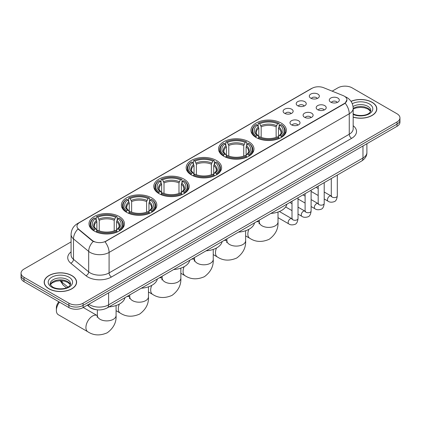 <?xml version="1.0" encoding="UTF-8"?>
<svg xmlns="http://www.w3.org/2000/svg" width="421" height="421" viewBox="0 0 421 421"><rect width="100%" height="100%" fill="white"/><g stroke="black" fill="none" stroke-linecap="round" stroke-linejoin="round"><path stroke-width="0.63" d="M151.639 197.844A17.719 10.23 0 0 0 132.331 195.623A17.719 10.23 0 0 0 121.39 205.074A17.719 10.23 0 0 0 126.579 212.31A17.719 10.23 0 0 0 145.892 214.526A17.719 10.23 0 0 0 156.828 205.074A17.719 10.23 0 0 0 151.639 197.844M248.795 141.751A17.719 10.23 0 0 0 229.487 139.53A17.719 10.23 0 0 0 218.546 148.981A17.719 10.23 0 0 0 223.74 156.217A17.719 10.23 0 0 0 243.049 158.433A17.719 10.23 0 0 0 253.984 148.981A17.719 10.23 0 0 0 248.795 141.751M216.41 160.448A17.719 10.23 0 0 0 197.102 158.228A17.719 10.23 0 0 0 186.161 167.679A17.719 10.23 0 0 0 191.35 174.915A17.719 10.23 0 0 0 210.663 177.13A17.719 10.23 0 0 0 221.599 167.679A17.719 10.23 0 0 0 216.41 160.448M184.024 179.146A17.719 10.23 0 0 0 164.716 176.925A17.719 10.23 0 0 0 153.776 186.377A17.719 10.23 0 0 0 158.964 193.613A17.719 10.23 0 0 0 178.278 195.828A17.719 10.23 0 0 0 189.213 186.377A17.719 10.23 0 0 0 184.024 179.146M119.254 216.541A17.719 10.23 0 0 0 99.945 214.321A17.719 10.23 0 0 0 89.005 223.772A17.719 10.23 0 0 0 94.193 231.008A17.719 10.23 0 0 0 113.507 233.223A17.719 10.23 0 0 0 124.442 223.772A17.719 10.23 0 0 0 119.254 216.541M281.181 123.053A17.719 10.23 0 0 0 261.873 120.832A17.719 10.23 0 0 0 250.932 130.284A17.719 10.23 0 0 0 256.126 137.52A17.719 10.23 0 0 0 275.434 139.735A17.719 10.23 0 0 0 286.369 130.284A17.719 10.23 0 0 0 281.181 123.053M297.679 105.745A5.015 2.894 180 0 1 296.684 104.929A5.015 2.894 180 0 1 298.347 101.329A5.015 2.894 180 0 1 304.772 101.65A5.015 2.894 180 0 1 305.767 104.929A5.015 2.894 180 0 1 297.679 105.745M304.162 106.045A3.01 1.737 0 0 0 303.357 105.197A3.01 1.737 0 0 0 300.389 104.761A3.01 1.737 0 0 0 298.294 106.045M284.585 113.307A5.015 2.894 180 0 1 283.591 112.486A5.015 2.894 180 0 1 285.249 108.892A5.015 2.894 180 0 1 291.674 109.213A5.015 2.894 180 0 1 292.674 112.486A5.015 2.894 180 0 1 284.585 113.307M291.064 113.607A3.01 1.737 0 0 0 290.258 112.76A3.01 1.737 0 0 0 287.296 112.323A3.01 1.737 0 0 0 285.196 113.607M310.777 98.182A5.015 2.894 180 0 1 309.782 97.367A5.015 2.894 180 0 1 311.445 93.767A5.015 2.894 180 0 1 317.871 94.088A5.015 2.894 180 0 1 318.865 97.367A5.015 2.894 180 0 1 310.777 98.182M317.26 98.482A3.01 1.737 0 0 0 316.45 97.64A3.01 1.737 0 0 0 313.487 97.198A3.01 1.737 0 0 0 311.387 98.482M317.655 109.718A5.015 2.894 180 0 1 316.66 108.897A5.015 2.894 180 0 1 318.323 105.297A5.015 2.894 180 0 1 324.749 105.624A5.015 2.894 180 0 1 325.743 108.897A5.015 2.894 180 0 1 317.655 109.718M324.138 110.018A3.01 1.737 0 0 0 323.328 109.171A3.01 1.737 0 0 0 320.365 108.729A3.01 1.737 0 0 0 318.265 110.018M304.562 117.28A5.015 2.894 180 0 1 303.567 116.459A5.015 2.894 180 0 1 305.225 112.86A5.015 2.894 180 0 1 311.651 113.186A5.015 2.894 180 0 1 312.645 116.459A5.015 2.894 180 0 1 304.562 117.28M311.04 117.58A3.01 1.737 0 0 0 310.235 116.733A3.01 1.737 0 0 0 307.267 116.291A3.01 1.737 0 0 0 305.172 117.58M291.464 124.837A5.015 2.894 180 0 1 290.469 124.021A5.015 2.894 180 0 1 292.132 120.422A5.015 2.894 180 0 1 298.557 120.743A5.015 2.894 180 0 1 299.552 124.021A5.015 2.894 180 0 1 291.464 124.837M297.947 125.137A3.01 1.737 0 0 0 297.137 124.295A3.01 1.737 0 0 0 294.174 123.853A3.01 1.737 0 0 0 292.074 125.137M330.753 102.156A5.015 2.894 180 0 1 329.759 101.34A5.015 2.894 180 0 1 331.416 97.74A5.015 2.894 180 0 1 337.842 98.061A5.015 2.894 180 0 1 338.837 101.34A5.015 2.894 180 0 1 330.753 102.156M337.232 102.456A3.01 1.737 0 0 0 336.426 101.608A3.01 1.737 0 0 0 333.464 101.172A3.01 1.737 0 0 0 331.364 102.456M343.094 95.583A9.025 5.21 180 0 1 344.299 96.167A9.025 5.21 180 0 1 346.941 99.851A9.025 5.21 180 0 1 344.299 103.534L106.013 241.107A9.025 5.21 180 0 1 92.241 240.412L78.611 229.171A9.025 5.21 180 0 1 76.975 226.182A9.025 5.21 180 0 1 79.622 222.499L312.066 88.294A9.025 5.21 180 0 1 323.628 87.71L343.094 95.583M96.346 309.709A10.03 5.789 180 0 1 90.005 307.341L87.315 305.13M353.177 117.18A16.214 9.362 0 0 0 376.821 108.86A16.214 9.362 0 0 0 372.075 102.24A16.214 9.362 0 0 0 350.998 101.319M71.854 275.566A16.214 9.362 0 0 0 54.188 273.539A16.214 9.362 0 0 0 44.179 282.186A16.214 9.362 0 0 0 48.925 288.806A16.214 9.362 0 0 0 66.597 290.837A16.214 9.362 0 0 0 76.606 282.186A16.214 9.362 0 0 0 71.854 275.566M346.941 99.851L345.173 103.166L344.299 103.803L104.997 241.833A11.699 6.757 60 0 1 109.086 252.432A13.372 7.72 180 0 1 90.178 252.432A13.372 7.72 180 0 1 88.678 251.4L73.491 238.881A13.372 7.72 180 0 1 71.075 234.45L71.075 254.926A13.372 7.72 0 0 0 73.491 259.352L88.678 271.877A13.372 7.72 0 0 0 90.178 272.908A13.372 7.72 0 0 0 109.086 272.908L349.262 134.241A13.372 7.72 0 0 0 353.177 128.784L353.177 108.313A13.372 7.72 180 0 1 349.262 113.77A11.699 6.757 -120 0 0 345.173 103.166M71.075 241.901L23.986 269.082A10.03 5.789 0 0 0 21.05 273.176L21.05 277.544A10.03 5.789 0 0 0 23.986 281.638L68.902 307.572L68.902 305.388A10.03 5.789 0 0 0 83.084 305.388L397.014 124.142A10.03 5.789 0 0 0 399.95 120.048A10.03 5.789 0 0 1 397.014 124.142L83.084 305.388A10.03 5.789 0 0 1 68.902 305.388L23.986 279.455L68.902 305.388L68.902 303.204A10.03 5.789 0 0 0 83.084 303.204L397.014 121.958A10.03 5.789 0 0 0 399.95 117.864A10.03 5.789 0 0 0 397.014 113.77L352.098 87.842A10.03 5.789 0 0 0 337.916 87.842L332.158 91.162M21.05 275.36A10.03 5.789 0 0 0 23.986 279.455A10.03 5.789 0 0 1 21.05 275.36M94.267 241.833L92.241 240.807L78.001 228.95A11.699 7.825 129.5 0 0 73.491 238.881L73.491 259.352A3.342 2.237 -50.5 0 1 70.754 263.188A16.714 9.651 180 0 1 71.075 251.863M21.05 273.176A10.03 5.789 0 0 0 23.986 277.271L68.902 303.204M68.902 307.572A10.03 5.789 0 0 0 83.084 307.572L397.014 126.326A10.03 5.789 0 0 0 399.95 122.232L399.95 117.864M353.177 117.07A16.045 9.262 0 0 0 376.653 108.86A16.045 9.262 0 0 0 371.953 102.308A16.045 9.262 0 0 0 351.061 101.414M49.047 288.738A16.045 9.262 0 0 0 66.534 290.748A16.045 9.262 0 0 0 76.438 282.186A16.045 9.262 0 0 0 71.738 275.634A16.045 9.262 0 0 0 54.251 273.629A16.045 9.262 0 0 0 44.347 282.186A16.045 9.262 0 0 0 49.047 288.738M255.805 137.33L256.278 136.062A15.914 9.188 0 0 1 256.278 124.505L257.373 125.137A14.377 8.299 0 0 0 257.373 135.43L258.457 136.046L258.804 137.335M258.804 136.809L258.804 128.168L257.373 125.137M258.168 126.505L258.168 123.411L258.647 123.142A15.914 9.188 0 0 1 278.66 123.142L277.565 123.774A14.377 8.299 0 0 0 259.736 123.774L261.167 126.8L261.167 137.372M276.134 137.372L276.134 126.8L277.565 123.774M270.861 213.431A18.387 10.614 0 0 0 286.906 204.169M258.168 138.246A16.582 9.572 0 0 0 279.134 138.246L278.66 137.425A15.914 9.188 0 0 1 258.647 137.425L258.168 138.53M279.134 138.53L279.134 138.246M256.278 124.505L255.805 124.779A16.582 9.572 0 0 0 252.068 130.831A16.582 9.572 0 0 0 255.805 136.883M278.66 123.142L279.134 123.411L279.134 126.505M258.647 137.425L259.736 136.793A14.377 8.299 0 0 0 277.565 136.793L278.66 137.425M257.373 135.43L256.278 136.062M259.736 123.774L258.647 123.142M258.457 127A12.862 7.425 0 0 0 258.457 136.046L258.515 136.083C256.689 134.32 255.947 133.12 256.284 132.489A12.367 7.141 0 0 1 258.804 128.168M281.502 136.883A16.582 9.572 0 0 0 285.233 130.831A16.582 9.572 0 0 0 281.502 124.779L281.023 124.505A15.914 9.188 0 0 1 281.023 136.062L281.502 137.33M281.023 136.062L279.928 135.43A14.377 8.299 0 0 0 279.928 125.137L281.023 124.505M279.928 125.137L278.502 128.168L278.502 136.809L278.849 136.046L279.928 135.43M278.502 128.168A12.367 7.141 0 0 1 281.023 132.489C281.36 133.125 280.612 134.32 278.791 136.083L278.849 136.046A12.862 7.425 0 0 0 278.849 127M278.502 137.335L278.502 136.809M223.419 156.028L223.893 154.76A15.914 9.188 0 0 1 223.893 143.203L224.988 143.835A14.377 8.299 0 0 0 224.988 154.128L226.072 154.744L226.419 156.033M226.419 155.507L226.419 146.866L224.988 143.835M225.782 145.203L225.782 142.109L226.261 141.84A15.914 9.188 0 0 1 246.274 141.84L245.18 142.472A14.377 8.299 0 0 0 227.351 142.472L228.782 145.498L228.782 156.07M243.748 156.07L243.748 145.498L245.18 142.472M238.475 232.129A18.387 10.614 0 0 0 254.521 222.867M225.782 156.944A16.582 9.572 0 0 0 246.748 156.944L246.274 156.123A15.914 9.188 0 0 1 226.261 156.123L225.782 157.228M246.748 157.228L246.748 156.944M223.893 143.203L223.419 143.477A16.582 9.572 0 0 0 219.683 149.529A16.582 9.572 0 0 0 223.419 155.581M246.274 141.84L246.748 142.109L246.748 145.203M226.261 156.123L227.351 155.491A14.377 8.299 0 0 0 245.18 155.491L246.274 156.123M224.988 154.128L223.893 154.76M227.351 142.472L226.261 141.84M226.072 145.698A12.862 7.425 0 0 0 226.072 154.744L226.13 154.781C224.304 153.018 223.556 151.818 223.898 151.186A12.367 7.141 0 0 1 226.419 146.866M249.116 155.581A16.582 9.572 0 0 0 252.847 149.529A16.582 9.572 0 0 0 249.116 143.477L248.637 143.203A15.914 9.188 0 0 1 248.637 154.76L249.116 156.028M248.637 154.76L247.543 154.128A14.377 8.299 0 0 0 247.543 143.835L248.637 143.203M247.543 143.835L246.117 146.866L246.117 155.507L246.464 154.744L247.543 154.128M246.117 146.866A12.367 7.141 0 0 1 248.637 151.186C248.974 151.823 248.227 153.018 246.406 154.781L246.464 154.744A12.862 7.425 0 0 0 246.464 145.698M246.117 156.033L246.117 155.507M191.034 174.726L191.508 173.457A15.914 9.188 0 0 1 191.508 161.901L192.602 162.532A14.377 8.299 0 0 0 192.602 172.826L193.681 173.441L194.034 174.731M194.034 174.205L194.034 165.564L192.602 162.532M193.397 163.901L193.397 160.806L193.87 160.538A15.914 9.188 0 0 1 213.889 160.538L212.794 161.169A14.377 8.299 0 0 0 194.965 161.169L196.397 164.195L196.397 174.768M211.363 174.768L211.363 164.195L212.794 161.169M206.09 250.827A18.387 10.614 0 0 0 222.135 241.565M193.397 175.641A16.582 9.572 0 0 0 214.363 175.641L213.889 174.82A15.914 9.188 0 0 1 193.87 174.82L193.397 175.925M214.363 175.925L214.363 175.641M191.508 161.901L191.034 162.174A16.582 9.572 0 0 0 187.298 168.226A16.582 9.572 0 0 0 191.034 174.278M213.889 160.538L214.363 160.806L214.363 163.901M193.87 174.82L194.965 174.189A14.377 8.299 0 0 0 212.794 174.189L213.889 174.82M192.602 172.826L191.508 173.457M194.965 161.169L193.87 160.538M193.681 164.395A12.862 7.425 0 0 0 193.681 173.441L193.744 173.478C191.918 171.715 191.171 170.516 191.513 169.884A12.367 7.141 0 0 1 194.034 165.564M216.731 174.278A16.582 9.572 0 0 0 220.462 168.226A16.582 9.572 0 0 0 216.731 162.174L216.252 161.901A15.914 9.188 0 0 1 216.252 173.457L216.731 174.726M216.252 173.457L215.157 172.826A14.377 8.299 0 0 0 215.157 162.532L216.252 161.901M215.157 162.532L213.731 165.564L213.731 174.205L214.078 173.441L215.157 172.826M213.731 165.564A12.367 7.141 0 0 1 216.252 169.884C216.589 170.521 215.841 171.715 214.015 173.478L214.078 173.441A12.862 7.425 0 0 0 214.078 164.395M213.731 174.731L213.731 174.205M158.649 193.423L159.122 192.155A15.914 9.188 0 0 1 159.122 180.598L160.217 181.23A14.377 8.299 0 0 0 160.217 191.523L161.296 192.139L161.648 193.428M161.648 192.902L161.648 184.261L160.217 181.23M161.011 182.598L161.011 179.504L161.485 179.235A15.914 9.188 0 0 1 181.504 179.235L180.409 179.867A14.377 8.299 0 0 0 162.58 179.867L164.011 182.893L164.011 193.465M178.978 193.465L178.978 182.893L180.409 179.867M173.705 269.524A18.387 10.614 0 0 0 189.75 260.262M161.011 194.339A16.582 9.572 0 0 0 181.977 194.339L181.504 193.518A15.914 9.188 0 0 1 161.485 193.518L161.011 194.623M181.977 194.623L181.977 194.339M159.122 180.598L158.649 180.872A16.582 9.572 0 0 0 154.912 186.924A16.582 9.572 0 0 0 158.649 192.976M181.504 179.235L181.977 179.504L181.977 182.598M161.485 193.518L162.58 192.886A14.377 8.299 0 0 0 180.409 192.886L181.504 193.518M160.217 191.523L159.122 192.155M162.58 179.867L161.485 179.235M161.296 183.093A12.862 7.425 0 0 0 161.296 192.139L161.359 192.176C159.533 190.413 158.785 189.213 159.127 188.582A12.367 7.141 0 0 1 161.648 184.261M184.34 192.976A16.582 9.572 0 0 0 188.076 186.924A16.582 9.572 0 0 0 184.34 180.872L183.866 180.598A15.914 9.188 0 0 1 183.866 192.155L184.34 193.423M183.866 192.155L182.772 191.523A14.377 8.299 0 0 0 182.772 181.23L183.866 180.598M182.772 181.23L181.346 184.261L181.346 192.902L181.693 192.139L182.772 191.523M181.346 184.261A12.367 7.141 0 0 1 183.866 188.582C184.203 189.218 183.456 190.413 181.63 192.176L181.693 192.139A12.862 7.425 0 0 0 181.693 183.093M181.346 193.428L181.346 192.902M126.263 212.121L126.737 210.853A15.914 9.188 0 0 1 126.737 199.296L127.831 199.928A14.377 8.299 0 0 0 127.831 210.221L128.91 210.837L129.263 212.126M129.263 211.6L129.263 202.959L127.831 199.928M128.626 201.296L128.626 198.202L129.1 197.933A15.914 9.188 0 0 1 149.118 197.933L148.024 198.565A14.377 8.299 0 0 0 130.194 198.565L131.626 201.591L131.626 212.163M146.592 212.163L146.592 201.591L148.024 198.565M141.319 288.222A18.387 10.614 0 0 0 157.365 278.96M128.626 213.037A16.582 9.572 0 0 0 149.592 213.037L149.118 212.216A15.914 9.188 0 0 1 129.1 212.216L128.626 213.321M149.592 213.321L149.592 213.037M126.737 199.296L126.263 199.57A16.582 9.572 0 0 0 122.527 205.622A16.582 9.572 0 0 0 126.263 211.674M149.118 197.933L149.592 198.202L149.592 201.296M129.1 212.216L130.194 211.584A14.377 8.299 0 0 0 148.024 211.584L149.118 212.216M127.831 210.221L126.737 210.853M130.194 198.565L129.1 197.933M128.91 201.791A12.862 7.425 0 0 0 128.91 210.837L128.973 210.874C127.147 209.111 126.4 207.911 126.742 207.279A12.367 7.141 0 0 1 129.263 202.959M151.955 211.674A16.582 9.572 0 0 0 155.691 205.622A16.582 9.572 0 0 0 151.955 199.57L151.481 199.296A15.914 9.188 0 0 1 151.481 210.853L151.955 212.121M151.481 210.853L150.386 210.221A14.377 8.299 0 0 0 150.386 199.928L151.481 199.296M150.386 199.928L148.96 202.959L148.96 211.6L149.308 210.837L150.386 210.221M148.96 202.959A12.367 7.141 0 0 1 151.481 207.279C151.818 207.916 151.071 209.111 149.245 210.874L149.308 210.837A12.862 7.425 0 0 0 149.308 201.791M148.96 212.126L148.96 211.6M59.498 302.141A9.362 5.405 120 0 0 56.372 310.44L56.372 307.709A6.015 3.473 -60 0 1 58.877 301.783M56.372 310.44A9.362 5.405 120 0 0 58.314 314.724L87.863 331.785A9.362 5.405 -60 0 1 86.426 324.281A9.362 5.405 -60 0 1 92.541 316.034A9.362 5.405 -60 0 1 97.219 315.571L97.362 315.65M93.878 230.819L94.351 229.55A15.914 9.188 0 0 1 94.351 217.994L95.446 218.625A14.377 8.299 0 0 0 95.446 228.919L96.525 229.534L96.877 230.824M96.877 230.298L96.877 221.656L95.446 218.625M96.241 219.994L96.241 216.899L96.714 216.631A15.914 9.188 0 0 1 116.733 216.631L115.638 217.262A14.377 8.299 0 0 0 97.809 217.262L99.24 220.288L99.24 230.861M114.207 230.861L114.207 220.288L115.638 217.262M108.934 306.92A18.387 10.614 0 0 0 124.979 297.658M96.241 231.734A16.582 9.572 0 0 0 117.206 231.734L116.733 230.913A15.914 9.188 0 0 1 96.714 230.913L96.241 232.018M117.206 232.018L117.206 231.734M94.351 217.994L93.878 218.267A16.582 9.572 0 0 0 90.141 224.319A16.582 9.572 0 0 0 93.878 230.371M116.733 216.631L117.206 216.899L117.206 219.994M96.714 230.913L97.809 230.282A14.377 8.299 0 0 0 115.638 230.282L116.733 230.913M95.446 228.919L94.351 229.55M97.809 217.262L96.714 216.631M96.525 220.488A12.862 7.425 0 0 0 96.525 229.534L96.588 229.571C94.762 227.808 94.015 226.609 94.357 225.977A12.367 7.141 0 0 1 96.877 221.656M119.569 230.371A16.582 9.572 0 0 0 123.306 224.319A16.582 9.572 0 0 0 119.569 218.267L119.096 217.994A15.914 9.188 0 0 1 119.096 229.55L119.569 230.819M119.096 229.55L118.001 228.919A14.377 8.299 0 0 0 118.001 218.625L119.096 217.994M118.001 218.625L116.575 221.656L116.575 230.298L116.922 229.534L118.001 228.919M116.575 221.656A12.367 7.141 0 0 1 119.096 225.977C119.432 226.614 118.685 227.808 116.859 229.571L116.922 229.534A12.862 7.425 0 0 0 116.922 220.488M116.575 230.824L116.575 230.298M78.611 229.171L78.611 229.566M92.241 240.412L92.241 240.807M106.013 241.107L106.013 241.375M344.299 103.534L344.299 103.803M111.454 277.002A3.342 1.931 60 0 1 109.086 272.908L109.086 252.432L349.262 113.77L349.262 134.241A3.342 1.931 60 0 0 351.624 138.335L111.454 277.002A16.714 9.651 180 0 1 87.815 277.002A16.714 9.651 180 0 1 85.942 275.713L70.754 263.188M353.177 108.313C352.951 103.503 350.84 99.898 346.836 97.498L345.152 96.672A11.699 5.478 112 0 0 344.994 96.614M78.627 223.183A11.699 6.757 -120 0 0 77.411 223.635C73.412 226.04 71.302 229.645 71.075 234.45M77.411 223.635L311.082 88.726A11.699 6.757 60 0 1 311.972 88.352M93.236 241.428A11.699 7.825 129.5 0 0 88.678 251.4L88.678 271.877A3.342 2.237 -50.5 0 1 85.942 275.713M353.177 125.721A16.714 9.651 180 0 1 351.624 138.335M83.084 303.204L83.084 307.572M397.014 121.958L397.014 126.326M23.986 277.271L23.986 281.638M88.805 304.267A13.372 7.72 0 0 0 89.705 304.841A13.372 7.72 0 0 0 108.618 304.841L362.97 157.991A13.372 7.72 0 0 0 366.891 152.534C366.986 155.849 365.217 158.691 361.586 161.054L107.229 307.904A6.689 3.863 60 0 0 108.618 304.841L108.618 292.832M362.97 145.982L362.97 157.991A6.689 3.863 60 0 1 361.586 161.054M88.263 304.583A6.689 4.473 129.5 0 0 89.431 306.756L87.4 305.083M60.629 280.702A13.372 7.72 0 0 0 62.113 282.296L62.113 280.775M66.45 287.806L63.339 285.243A6.689 4.473 129.5 0 1 62.113 282.296L67.944 287.106M370.627 111.339A10.188 5.883 0 0 0 367.812 108.244A10.188 5.883 0 0 0 353.177 108.381M352.987 113.738C358.224 116.801 369.875 115.949 370.796 110.497A10.188 5.883 0 0 0 367.812 106.334A10.188 5.883 0 0 0 353.051 106.55M353.177 114.444A12.193 7.041 0 0 0 369.775 113.502A12.193 7.041 0 0 0 369.233 103.876A12.193 7.041 0 0 0 352.282 103.713M70.412 284.664A10.188 5.883 0 0 0 67.597 281.575A10.188 5.883 0 0 0 57.367 280.118A10.188 5.883 0 0 0 50.373 284.664M67.597 279.665A10.188 5.883 0 0 0 56.493 278.392A10.188 5.883 0 0 0 50.204 283.822C49.667 284.138 50.525 285.217 52.772 287.064C58.009 290.127 69.66 289.274 70.581 283.822A10.188 5.883 0 0 0 67.597 279.665M51.767 287.164A12.193 7.041 0 0 0 69.018 287.164A12.193 7.041 0 0 0 69.018 277.207A12.193 7.041 0 0 0 51.767 277.207A12.193 7.041 0 0 0 51.767 287.164M278.013 212.031L278.013 221.999A9.362 5.405 180 0 1 275.271 225.819A9.362 5.405 180 0 1 262.036 225.819A9.362 5.405 180 0 1 259.294 221.999L259.041 223.793M256.447 221.751A9.362 5.405 -60 0 1 259.147 222.083L259.289 222.162M278.013 221.999C278.418 228.871 275.471 234.634 269.177 239.291C262.004 242.412 255.542 242.08 249.79 238.297A9.362 5.405 -60 0 1 248.885 229.313M276.134 126.8A12.367 7.141 0 0 0 261.167 126.8M276.486 125.637A12.862 7.425 0 0 0 260.82 125.637M245.627 230.729L245.627 240.696A9.362 5.405 180 0 1 242.885 244.517A9.362 5.405 180 0 1 229.65 244.517A9.362 5.405 180 0 1 226.908 240.696L226.656 242.491M224.061 240.449A9.362 5.405 -60 0 1 226.761 240.78L226.903 240.859M245.627 240.696C246.032 247.569 243.085 253.331 236.791 257.989C229.619 261.109 223.156 260.778 217.404 256.994A9.362 5.405 -60 0 1 216.499 248.011M243.748 145.498A12.367 7.141 0 0 0 228.782 145.498M244.101 144.335A12.862 7.425 0 0 0 228.435 144.335M213.242 249.427L213.242 259.394A9.362 5.405 180 0 1 210.5 263.214A9.362 5.405 180 0 1 197.26 263.214A9.362 5.405 180 0 1 194.523 259.394L194.27 261.188M191.676 259.147A9.362 5.405 -60 0 1 194.376 259.478L194.518 259.557M213.242 259.394C213.647 266.267 210.7 272.029 204.406 276.686C197.233 279.807 190.771 279.476 185.019 275.692A9.362 5.405 -60 0 1 184.114 266.709M211.363 164.195A12.367 7.141 0 0 0 196.397 164.195M211.716 163.032A12.862 7.425 0 0 0 196.049 163.032M180.856 268.124L180.856 278.092A9.362 5.405 180 0 1 178.115 281.912A9.362 5.405 180 0 1 164.874 281.912A9.362 5.405 180 0 1 162.132 278.092L161.885 279.886M159.291 277.844A9.362 5.405 -60 0 1 161.99 278.176L162.132 278.255M180.856 278.092C181.262 284.964 178.315 290.727 172.021 295.384C164.848 298.505 158.385 298.173 152.634 294.39A9.362 5.405 -60 0 1 151.728 285.406M178.978 182.893A12.367 7.141 0 0 0 164.011 182.893M179.33 181.73A12.862 7.425 0 0 0 163.664 181.73M148.471 286.822L148.471 296.789A9.362 5.405 180 0 1 145.729 300.61A9.362 5.405 180 0 1 132.489 300.61A9.362 5.405 180 0 1 129.747 296.789L129.5 298.584M126.905 296.542A9.362 5.405 -60 0 1 129.605 296.873L129.747 296.952M148.471 296.789C148.876 303.662 145.929 309.424 139.635 314.082C132.462 317.202 126 316.871 120.248 313.087A9.362 5.405 -60 0 1 119.343 304.104M146.592 201.591A12.367 7.141 0 0 0 131.626 201.591M146.945 200.428A12.862 7.425 0 0 0 131.278 200.428M116.085 305.52L116.085 315.487A9.362 5.405 180 0 1 113.344 319.307A9.362 5.405 180 0 1 100.103 319.307A9.362 5.405 180 0 1 97.362 315.487L97.114 317.281M114.207 220.288A12.367 7.141 0 0 0 99.24 220.288M114.559 219.125A12.862 7.425 0 0 0 98.893 219.125M337.305 175.068L337.305 195.865A3.01 1.737 180 0 1 336.29 197.165A3.01 1.737 180 0 1 332.169 197.091A3.01 1.737 180 0 1 331.29 195.865L331.19 196.512L331.464 196.291M337.305 195.865C336.895 199.359 335.811 201.312 334.058 201.717C331.574 202.49 329.58 202.317 328.064 201.201A3.01 1.737 -60 0 1 327.606 198.791A3.01 1.737 -60 0 1 329.569 196.139A3.01 1.737 -60 0 1 329.706 196.065A3.01 1.737 -60 0 1 331.074 195.986L331.685 196.228M324.212 182.63L324.212 203.427A3.01 1.737 180 0 1 323.191 204.727A3.01 1.737 180 0 1 319.076 204.653A3.01 1.737 180 0 1 318.192 203.427L318.097 204.074L318.365 203.853M324.212 203.427C323.796 206.921 322.718 208.869 320.965 209.279C318.481 210.047 316.481 209.874 314.971 208.758A3.01 1.737 -60 0 1 314.508 206.348A3.01 1.737 -60 0 1 316.476 203.696A3.01 1.737 -60 0 1 316.608 203.627A3.01 1.737 -60 0 1 317.976 203.548L318.592 203.79M311.114 190.192L311.114 210.984A3.01 1.737 180 0 1 310.098 212.289A3.01 1.737 180 0 1 305.978 212.216A3.01 1.737 180 0 1 305.099 210.984L304.999 211.637L305.267 211.416M311.114 210.984C310.703 214.478 309.619 216.431 307.867 216.841C305.383 217.61 303.383 217.436 301.873 216.32A3.01 1.737 -60 0 1 301.415 213.91A3.01 1.737 -60 0 1 303.378 211.258A3.01 1.737 -60 0 1 303.509 211.189A3.01 1.737 -60 0 1 304.883 211.11L305.493 211.353M298.021 197.754L298.021 218.546A3.01 1.737 180 0 1 297 219.851A3.01 1.737 180 0 1 292.884 219.778A3.01 1.737 180 0 1 292 218.546L291.906 219.199L292.174 218.973M298.021 218.546C297.605 222.041 296.526 223.993 294.774 224.404C292.29 225.172 290.29 224.998 288.78 223.883A3.01 1.737 -60 0 1 288.317 221.472A3.01 1.737 -60 0 1 290.279 218.82A3.01 1.737 -60 0 1 290.416 218.746A3.01 1.737 -60 0 1 291.785 218.673L292.395 218.915M311.082 88.726L313.229 87.731M107.229 307.904C101.85 310.609 96.472 310.609 91.089 307.904L89.431 306.756M366.891 152.534L366.891 143.719M63.339 285.243L60.156 280.702M370.58 111.449L368.228 109.165L364.644 107.813L360.597 107.371L356.287 107.881L353.177 109.06M376.653 110.197L376.653 108.86M70.365 284.78L68.013 282.491L64.429 281.144L60.382 280.702L56.072 281.212L52.046 282.959L50.42 284.78M76.438 283.528L76.438 282.186M44.347 283.528L44.347 282.186M249.79 238.297L245.627 235.892M252.068 133.889L252.068 130.831M285.233 133.889L285.233 130.831M259.147 222.083L257.515 221.136M259.294 220.109L259.294 221.999M217.404 256.994L213.242 254.589M219.683 152.586L219.683 149.529M252.847 152.586L252.847 149.529M226.761 240.78L225.13 239.833M226.908 238.807L226.908 240.696M185.019 275.692L180.856 273.287M187.298 171.284L187.298 168.226M220.462 171.284L220.462 168.226M194.376 259.478L192.744 258.531M194.523 257.505L194.523 259.394M152.634 294.39L148.471 291.985M154.912 189.982L154.912 186.924M188.076 189.982L188.076 186.924M161.99 278.176L160.359 277.228M162.132 276.202L162.132 278.092M120.248 313.087L116.085 310.682M122.527 208.679L122.527 205.622M155.691 208.679L155.691 205.622M129.605 296.873L127.973 295.926M129.747 294.9L129.747 296.789M116.085 315.487C116.491 322.36 113.544 328.122 107.25 332.779C100.077 335.9 93.615 335.569 87.863 331.785M90.141 227.377L90.141 224.319M123.306 227.377L123.306 224.319M97.219 315.571L83.226 307.488M97.362 309.84L97.362 315.487M328.064 201.201L324.212 198.975M318.192 195.502L311.114 191.413M331.29 178.546L331.29 195.865M331.074 195.986L324.212 192.023M318.192 188.55L316.076 187.329M314.971 208.758L311.114 206.537M305.099 203.059L298.021 198.975M318.192 186.103L318.192 203.427M317.976 203.548L311.114 199.586M305.099 196.112L302.978 194.891M301.873 216.32L298.021 214.094M292 210.621L285.643 206.953M305.099 193.665L305.099 210.984M304.883 211.11L298.021 207.148M292 203.675L289.885 202.448M288.78 223.883L278.013 217.668M292 201.227L292 218.546M291.785 218.673L279.386 211.51"/></g></svg>
